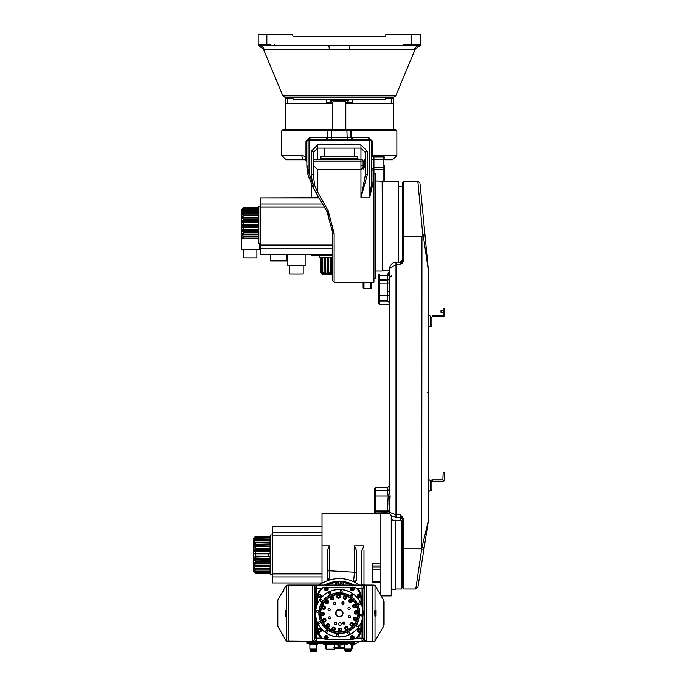 <?xml version="1.0" encoding="UTF-8"?>
<svg xmlns="http://www.w3.org/2000/svg" width="686" height="686" viewBox="0 0 686 686"><rect width="100%" height="100%" fill="white"/><g stroke="black" fill="none" stroke-linecap="round" stroke-linejoin="round"><path stroke-width="1.03" d="M324.77 585.072A31.659 31.659 0 0 1 335.54 581.762L335.643 582.611A30.801 30.801 0 0 0 326.759 585.072M335.54 581.762L338.335 581.685L335.643 582.611L335.394 584.18L336.251 584.086L336.363 585.072M336.251 584.086L338.335 581.685L338.713 585.072M338.472 643.477L338.335 644.703L335.583 644.257M335.54 644.626A31.659 31.659 0 0 1 334.768 644.523A31.667 31.667 0 0 0 344.123 644.497A31.659 31.659 0 0 1 343.086 644.626L340.29 644.703L340.153 643.477M340.29 581.685L343.086 581.762L343.232 584.18L342.374 584.086L342.271 585.072L342.374 584.086L340.29 581.685L339.913 585.072M343.086 644.626L342.983 643.777A30.801 30.801 0 0 0 344.509 643.554M342.168 643.477L340.29 644.703L343.103 643.477M336.457 643.477L338.335 644.703L335.643 643.777M324.469 585.072A31.796 31.796 0 0 1 354.156 585.072A31.796 31.796 0 0 0 324.469 585.072M344.432 644.583A31.796 31.796 0 0 1 334.768 644.668A31.796 31.796 0 0 0 344.432 644.583M352.295 643.477L352.295 642.611L309.026 642.611L309.026 643.477L306.865 643.477L354.456 643.477L354.456 642.611L306.865 642.611L306.865 641.316M306.865 643.477L306.865 642.611M308.057 642.611L308.057 643.477L309.026 643.477M345.195 651.005L350.735 651.005L350.735 651.7L345.195 651.7L345.195 651.005M344.938 649.273L344.938 650.362L351 650.362L351 649.273M351.429 649.007L344.509 649.007L351.163 649.273L351.429 644.78M343.858 644.411L343.858 643.845L347.965 643.845L347.965 644.411L344.509 644.6A31.83 31.83 0 0 1 334.768 644.703M351.429 643.657L352.081 644.411L352.081 643.845M352.081 644.78L350.966 644.78M352.081 644.411L350.023 644.78M325.43 643.477L325.43 644.257L335.9 644.257L335.9 643.477M325.43 644.257L324.993 644.257L325.43 644.257M326.553 644.257L326.553 649.145L334.768 649.145L334.768 644.257M310.587 651.005L316.126 651.005L316.126 651.7L310.587 651.7L310.587 651.005M310.329 649.273L310.329 650.362L316.383 650.362L316.383 649.273M316.821 649.007L309.892 649.007L316.555 649.273L316.821 644.6M316.349 644.78L309.249 644.78L311.298 644.78L309.249 644.78L309.249 643.845L317.464 643.845L317.464 644.411L315.414 644.78L313.356 644.411L313.356 643.845M313.356 644.411L311.298 644.78M277.23 622.459L277.23 602.154L277.23 622.459M286.311 585.261L288.48 585.072L288.48 641.316L288.48 585.072L286.311 585.261L277.804 599.993A4.33 4.33 0 0 0 277.23 602.154A4.33 4.33 0 0 1 277.804 599.993L286.311 585.261L286.748 615.333L286.311 616.054L285.265 616.054L285.265 610.334L286.311 610.334M277.804 599.993L277.804 626.395L286.311 641.127L312.276 641.316A2.161 2.161 0 0 0 314.385 639.626A2.161 2.161 0 0 1 315.731 638.074L315.731 616.397M277.804 626.395A4.33 4.33 0 0 1 277.23 624.234M285.265 610.334A0.866 0.755 -90 0 0 286.011 611.243L286.748 611.243L286.011 611.243L286.011 615.145L286.748 615.145L286.011 615.145A0.866 0.755 90 0 0 285.265 616.054M286.311 641.127L286.311 616.054M352.295 642.611L352.295 641.89L306.865 641.753A1.295 1.295 -0 0 0 306.788 641.316L306.865 641.753M354.456 642.611L354.456 641.316M354.456 641.753A1.295 1.295 -0 0 1 354.533 641.316L352.295 641.89L352.295 641.316M374.573 615.145L375.311 615.145L375.311 611.243A0.866 0.755 -90 0 0 376.057 610.334L376.057 616.054L375.01 616.054L375.01 641.127L383.517 626.395L383.517 599.993L375.01 585.261L372.85 585.072L372.85 641.316L312.276 641.316A2.161 2.161 0 0 0 314.385 639.626L314.385 586.762A2.161 2.161 0 0 0 315.731 588.314L315.731 609.991M383.517 599.993A4.33 4.33 0 0 1 384.091 602.154L384.091 624.234A4.33 4.33 0 0 1 383.517 626.395L375.01 641.127L372.85 641.316L372.85 585.072L362.028 585.072L366.358 585.072L366.358 641.316L362.028 641.316L364.189 639.155M312.276 641.316A2.161 2.161 0 0 0 314.385 639.626L316.598 641.316L312.276 641.316L312.276 585.072A2.161 2.161 0 0 1 314.385 586.762L316.598 585.072L288.48 585.072M314.385 586.762A2.161 2.161 0 0 0 312.276 585.072L362.028 585.072L364.24 586.762A2.161 2.161 0 0 1 366.358 585.072A2.161 2.161 0 0 0 364.24 586.762A2.161 2.161 0 0 1 362.894 588.314L362.894 609.991M362.894 638.066L365.492 641.136A2.161 2.161 0 0 0 366.358 641.316A2.161 2.161 0 0 1 366.135 641.307L365.492 641.136A2.161 2.161 0 0 1 364.24 639.618L362.894 638.066L362.894 616.397M364.24 639.618L364.24 586.762A2.161 2.161 0 0 1 366.358 585.072M365.492 641.127L366.135 641.307A2.161 2.161 0 0 0 366.358 641.316M375.028 611.243L374.573 611.243M375.01 616.054L374.573 611.055L375.01 610.334L376.057 610.334M375.01 585.261L375.01 610.334M375.311 615.145A0.866 0.755 90 0 1 376.057 616.054M375.01 641.127L372.85 641.316M377.146 637.423L378.775 634.61L377.146 637.423M383.517 626.395A4.33 4.33 0 0 0 384.091 624.234M354.027 618.721A11.465 11.465 0 0 0 354.885 617.846M358.778 594.968L359.798 595.054L360.236 595.971L359.653 596.811L358.632 596.726L358.203 595.8L358.778 594.968M360.879 595.105A1.835 1.835 0 0 1 359.061 597.72A1.835 1.835 0 0 1 357.706 594.839A1.835 1.835 0 0 1 360.879 595.105M353.959 588.185A1.835 1.835 0 0 1 352.141 590.8A1.835 1.835 0 0 1 350.786 587.919A1.835 1.835 0 0 1 353.959 588.185A1.835 1.835 0 0 0 350.786 587.919A1.835 1.835 0 0 0 352.141 590.8A1.835 1.835 0 0 0 353.959 588.185M351.858 588.039L352.878 588.125L353.307 589.051L352.733 589.891L351.712 589.806L351.275 588.88L351.858 588.039M353.856 588.228A1.732 1.732 0 0 0 350.872 587.979A1.732 1.732 0 0 0 352.15 590.689A1.732 1.732 0 0 0 353.856 588.228M328.002 588.185A1.835 1.835 0 0 1 326.184 590.8A1.835 1.835 0 0 1 324.821 587.919A1.835 1.835 0 0 1 328.002 588.185A1.835 1.835 0 0 0 324.821 587.919A1.835 1.835 0 0 0 326.184 590.8A1.835 1.835 0 0 0 328.002 588.185M327.351 589.051L326.768 589.891L325.756 589.806L325.318 588.88L325.901 588.039L326.913 588.125L327.351 589.051M327.899 588.228A1.732 1.732 0 0 0 324.915 587.979A1.732 1.732 0 0 0 326.193 590.689A1.732 1.732 0 0 0 327.899 588.228M318.981 594.968L319.993 595.054L320.431 595.971L319.848 596.811L318.827 596.726L318.398 595.8L318.981 594.968M321.074 595.105A1.835 1.835 0 0 1 319.256 597.72A1.835 1.835 0 0 1 317.901 594.839A1.835 1.835 0 0 1 321.074 595.105M321.074 629.714A1.835 1.835 0 0 1 319.256 632.329A1.835 1.835 0 0 1 317.901 629.448A1.835 1.835 0 0 1 321.074 629.714A1.835 1.835 0 0 0 317.901 629.448A1.835 1.835 0 0 0 319.256 632.329A1.835 1.835 0 0 0 321.074 629.714M318.981 629.577L319.993 629.662L320.431 630.588L319.848 631.42L318.827 631.334L318.398 630.417L318.981 629.577M320.979 629.765A1.732 1.732 0 0 0 317.995 629.516A1.732 1.732 0 0 0 319.264 632.226A1.732 1.732 0 0 0 320.979 629.765M320.208 630.125A0.883 0.883 0 0 0 318.69 629.997A0.883 0.883 0 0 0 319.342 631.377A0.883 0.883 0 0 0 320.208 630.125M328.002 636.642A1.835 1.835 0 0 1 326.184 639.258A1.835 1.835 0 0 1 324.821 636.376A1.835 1.835 0 0 1 328.002 636.642A1.835 1.835 0 0 0 324.821 636.376A1.835 1.835 0 0 0 326.184 639.258A1.835 1.835 0 0 0 328.002 636.642M325.901 636.497L326.913 636.582L327.351 637.508L326.768 638.349L325.756 638.263L325.318 637.337L325.901 636.497M327.899 636.685A1.732 1.732 0 0 0 324.915 636.437A1.732 1.732 0 0 0 326.193 639.146A1.732 1.732 0 0 0 327.899 636.685M353.959 636.642A1.835 1.835 0 0 1 352.141 639.258A1.835 1.835 0 0 1 350.786 636.376A1.835 1.835 0 0 1 353.959 636.642A1.835 1.835 0 0 0 350.786 636.376A1.835 1.835 0 0 0 352.141 639.258A1.835 1.835 0 0 0 353.959 636.642M351.858 636.497L352.878 636.582L353.307 637.508L352.733 638.349L351.712 638.263L351.275 637.337L351.858 636.497M353.856 636.685A1.732 1.732 0 0 0 350.872 636.437A1.732 1.732 0 0 0 352.15 639.146A1.732 1.732 0 0 0 353.856 636.685M360.879 629.714A1.835 1.835 0 0 1 359.061 632.329A1.835 1.835 0 0 1 357.706 629.448A1.835 1.835 0 0 1 360.879 629.714A1.835 1.835 0 0 0 357.706 629.448A1.835 1.835 0 0 0 359.061 632.329A1.835 1.835 0 0 0 360.879 629.714M358.778 629.577L359.798 629.662L360.236 630.588L359.653 631.42L358.632 631.334L358.203 630.417L358.778 629.577M360.785 629.765A1.732 1.732 0 0 0 357.792 629.516A1.732 1.732 0 0 0 359.07 632.226A1.732 1.732 0 0 0 360.785 629.765M338.395 629.92A1.732 1.732 0 0 0 341.062 631.283A1.732 1.732 0 0 0 340.916 628.29A1.732 1.732 0 0 0 338.395 629.92M344.869 628.993A1.732 1.732 0 0 0 347.853 629.242A1.732 1.732 0 0 0 346.576 626.532A1.732 1.732 0 0 0 344.869 628.993M351 625.1A0.978 0.978 0 0 0 352.604 624.586A0.978 0.978 0 0 0 351.352 623.454A0.978 0.978 0 0 0 351 625.1M350.495 625.666A1.732 1.732 0 0 0 353.341 624.749A1.732 1.732 0 0 0 351.121 622.734A1.732 1.732 0 0 0 350.495 625.666M354.413 620.436A1.732 1.732 0 0 0 356.703 618.498A1.732 1.732 0 0 0 353.873 617.486A1.732 1.732 0 0 0 354.413 620.436M356.034 614.107A1.732 1.732 0 0 0 357.406 611.44A1.732 1.732 0 0 0 354.413 611.586A1.732 1.732 0 0 0 356.034 614.107M355.116 607.642A1.732 1.732 0 0 0 355.357 604.649A1.732 1.732 0 0 0 352.647 605.935A1.732 1.732 0 0 0 355.116 607.642M351.223 601.511A0.978 0.978 0 0 0 350.709 599.907A0.978 0.978 0 0 0 349.577 601.15A0.978 0.978 0 0 0 351.223 601.511M351.789 602.016A1.732 1.732 0 0 0 350.872 599.161A1.732 1.732 0 0 0 348.857 601.382A1.732 1.732 0 0 0 351.789 602.016M346.559 598.098A1.732 1.732 0 0 0 344.621 595.808A1.732 1.732 0 0 0 343.609 598.629A1.732 1.732 0 0 0 346.559 598.098M339.476 596.511A0.978 0.978 0 0 0 337.975 595.74A0.978 0.978 0 0 0 338.061 597.42A0.978 0.978 0 0 0 339.476 596.511M340.23 596.468A1.732 1.732 0 0 0 337.563 595.105A1.732 1.732 0 0 0 337.709 598.098A1.732 1.732 0 0 0 340.23 596.468M333.079 597.72A0.978 0.978 0 0 0 331.398 597.583A0.978 0.978 0 0 0 332.118 599.101A0.978 0.978 0 0 0 333.079 597.72M333.765 597.395A1.732 1.732 0 0 0 330.772 597.146A1.732 1.732 0 0 0 332.058 599.856A1.732 1.732 0 0 0 333.765 597.395M328.14 600.722A1.732 1.732 0 0 0 325.284 601.639A1.732 1.732 0 0 0 327.505 603.654A1.732 1.732 0 0 0 328.14 600.722M324.212 605.952A1.732 1.732 0 0 0 321.931 607.89A1.732 1.732 0 0 0 324.752 608.894A1.732 1.732 0 0 0 324.212 605.952M322.591 612.281A1.732 1.732 0 0 0 321.22 614.948A1.732 1.732 0 0 0 324.212 614.802A1.732 1.732 0 0 0 322.591 612.281M323.835 619.432A0.978 0.978 0 0 0 323.698 621.113A0.978 0.978 0 0 0 325.224 620.393A0.978 0.978 0 0 0 323.835 619.432M323.518 618.746A1.732 1.732 0 0 0 323.269 621.73A1.732 1.732 0 0 0 325.979 620.453A1.732 1.732 0 0 0 323.518 618.746M326.845 624.371A1.732 1.732 0 0 0 327.762 627.227A1.732 1.732 0 0 0 329.769 625.006A1.732 1.732 0 0 0 326.845 624.371M332.067 628.29A1.732 1.732 0 0 0 334.005 630.58A1.732 1.732 0 0 0 335.017 627.759A1.732 1.732 0 0 0 332.067 628.29M336.071 613.353A3.241 3.241 0 0 0 339.476 616.431A3.241 3.241 0 0 0 342.554 613.035A3.241 3.241 0 0 0 339.158 609.948A3.241 3.241 0 0 0 336.071 613.353M342.991 613.018A3.679 3.679 0 0 1 337.632 616.465A3.679 3.679 0 0 1 337.323 610.103A3.679 3.679 0 0 1 342.991 613.018M342.854 623.025A1.08 1.08 0 0 0 344.526 623.883A1.08 1.08 0 0 0 344.432 622.013A1.08 1.08 0 0 0 342.854 623.025M348.771 617.64A1.08 1.08 0 0 0 350.555 617.066A1.08 1.08 0 0 0 349.165 615.814A1.08 1.08 0 0 0 348.771 617.64M349.148 609.648A1.08 1.08 0 0 0 350.006 607.985A1.08 1.08 0 0 0 348.128 608.079A1.08 1.08 0 0 0 349.148 609.648M343.763 603.74A1.08 1.08 0 0 0 343.189 601.956A1.08 1.08 0 0 0 341.928 603.337A1.08 1.08 0 0 0 343.763 603.74M335.771 603.363A1.08 1.08 0 0 0 334.108 602.505A1.08 1.08 0 0 0 334.202 604.375A1.08 1.08 0 0 0 335.771 603.363M329.855 608.748A1.08 1.08 0 0 0 328.071 609.322A1.08 1.08 0 0 0 329.46 610.574A1.08 1.08 0 0 0 329.855 608.748M329.486 616.731A1.08 1.08 0 0 0 328.628 618.403A1.08 1.08 0 0 0 330.498 618.309A1.08 1.08 0 0 0 329.486 616.731M334.862 622.648A1.08 1.08 0 0 0 335.437 624.432A1.08 1.08 0 0 0 336.697 623.042A1.08 1.08 0 0 0 334.862 622.648M358.332 612.264A19.037 19.037 0 0 1 340.247 632.209A19.037 19.037 0 0 1 320.302 614.124A19.037 19.037 0 0 1 338.387 594.179A19.037 19.037 0 0 1 358.332 612.264M357.895 612.289A18.608 18.608 0 0 0 329.237 597.557A18.608 18.608 0 0 0 330.806 629.739A18.608 18.608 0 0 0 357.895 612.289M332.779 628.548A0.978 0.978 0 0 0 333.876 629.834A0.978 0.978 0 0 0 334.442 628.247A0.978 0.978 0 0 0 332.779 628.548M327.402 624.877A0.978 0.978 0 0 0 327.917 626.481A0.978 0.978 0 0 0 329.048 625.238A0.978 0.978 0 0 0 327.402 624.877M322.626 613.035A0.978 0.978 0 0 0 321.863 614.536A0.978 0.978 0 0 0 323.543 614.45A0.978 0.978 0 0 0 322.626 613.035M323.964 606.664A0.978 0.978 0 0 0 322.677 607.753A0.978 0.978 0 0 0 324.264 608.319A0.978 0.978 0 0 0 323.964 606.664M327.634 601.279A0.978 0.978 0 0 0 326.022 601.802A0.978 0.978 0 0 0 327.273 602.934A0.978 0.978 0 0 0 327.634 601.279M345.847 597.84A0.978 0.978 0 0 0 344.758 596.554A0.978 0.978 0 0 0 344.192 598.141A0.978 0.978 0 0 0 345.847 597.84M354.791 606.956A0.978 0.978 0 0 0 354.928 605.275A0.978 0.978 0 0 0 353.401 605.995A0.978 0.978 0 0 0 354.791 606.956M356 613.353A0.978 0.978 0 0 0 356.771 611.852A0.978 0.978 0 0 0 355.082 611.938A0.978 0.978 0 0 0 356 613.353M354.671 619.724A0.978 0.978 0 0 0 355.957 618.635A0.978 0.978 0 0 0 354.37 618.069A0.978 0.978 0 0 0 354.671 619.724M345.555 628.668A0.978 0.978 0 0 0 347.236 628.805A0.978 0.978 0 0 0 346.516 627.287A0.978 0.978 0 0 0 345.555 628.668M339.158 629.877A0.978 0.978 0 0 0 340.65 630.648A0.978 0.978 0 0 0 340.573 628.968A0.978 0.978 0 0 0 339.158 629.877M338.55 624.063A1.295 1.295 0 0 0 340.548 625.092A1.295 1.295 0 0 0 340.436 622.845A1.295 1.295 0 0 0 338.55 624.063M318.175 592.996L317.712 595.191A8.652 8.652 0 0 1 326.339 587.233L352.295 587.233A8.652 8.652 0 0 1 360.922 595.191L360.759 594.085L360.922 595.191M317.678 603.277L317.678 596.511L317.678 603.277M316.598 620.29L316.598 638.074L321.931 638.074L316.821 629.92A0.866 0.583 180 0 1 317.678 630.503L317.678 623.111L317.678 630.503A8.652 8.652 0 0 0 326.339 639.155L352.295 639.155A8.652 8.652 0 0 0 360.947 630.503L360.947 623.111L360.759 632.312M360.947 596.511L360.947 603.277L360.947 596.511M329.04 593.647A0.978 0.978 0 0 1 330 592.258A0.978 0.978 0 0 1 330.721 593.784A0.978 0.978 0 0 1 329.04 593.647M360.845 603.063A23.796 23.796 0 0 0 319.77 599.615A23.796 23.796 0 0 0 337.323 636.908A23.796 23.796 0 0 0 360.845 603.063M360.733 603.114A23.667 23.667 0 0 0 319.873 599.684A23.667 23.667 0 0 0 337.341 636.78A23.667 23.667 0 0 0 360.733 603.114M326.416 625.821A18.05 18.05 0 0 0 328.002 627.261M332.23 629.791A18.05 18.05 0 0 0 334.254 630.52M339.124 631.24A18.05 18.05 0 0 0 341.268 631.137M346.044 629.937A18.05 18.05 0 0 0 347.982 629.028M355.914 620.273A18.05 18.05 0 0 0 356.634 618.258M357.363 613.387A18.05 18.05 0 0 0 357.26 611.243M356.06 606.467A18.05 18.05 0 0 0 355.142 604.529M346.396 596.597A18.05 18.05 0 0 0 344.381 595.868M326.69 600.301A18.05 18.05 0 0 0 325.25 601.888M322.712 606.107A18.05 18.05 0 0 0 321.991 608.13M321.271 613.001A18.05 18.05 0 0 0 321.374 615.145M330.652 594.796A20.331 20.331 0 0 1 357.715 604.538A20.331 20.331 0 0 1 347.974 631.592A20.331 20.331 0 0 1 320.919 621.85A20.331 20.331 0 0 1 330.652 594.796M357.826 604.477A20.46 20.46 0 0 0 322.514 601.519A20.46 20.46 0 0 0 337.606 633.581A20.46 20.46 0 0 0 357.826 604.477M359.696 604.675A0.978 0.978 0 0 1 358.306 603.714A0.978 0.978 0 0 1 359.833 602.994A0.978 0.978 0 0 1 359.696 604.675M361.719 615.917A0.978 0.978 0 0 1 360.33 614.956A0.978 0.978 0 0 1 361.856 614.236A0.978 0.978 0 0 1 361.719 615.917M357.852 626.67A0.978 0.978 0 0 1 356.463 625.701A0.978 0.978 0 0 1 357.989 624.989A0.978 0.978 0 0 1 357.852 626.67M337.889 636.059A0.978 0.978 0 0 1 336.5 635.099A0.978 0.978 0 0 1 338.026 634.379A0.978 0.978 0 0 1 337.889 636.059M319.762 623.471A0.978 0.978 0 0 1 318.381 622.511A0.978 0.978 0 0 1 319.908 621.79A0.978 0.978 0 0 1 319.762 623.471M321.605 601.485A0.978 0.978 0 0 1 320.225 600.524A0.978 0.978 0 0 1 321.751 599.804A0.978 0.978 0 0 1 321.605 601.485M317.738 612.229A0.978 0.978 0 0 1 316.357 611.269A0.978 0.978 0 0 1 317.884 610.549A0.978 0.978 0 0 1 317.738 612.229M327.136 632.192A0.978 0.978 0 0 1 325.756 631.231A0.978 0.978 0 0 1 327.282 630.511A0.978 0.978 0 0 1 327.136 632.192M347.828 633.572A0.978 0.978 0 0 1 348.797 632.192A0.978 0.978 0 0 1 349.508 633.71A0.978 0.978 0 0 1 347.828 633.572M341.577 592.087A0.978 0.978 0 0 1 340.187 591.126A0.978 0.978 0 0 1 341.714 590.406A0.978 0.978 0 0 1 341.577 592.087M352.321 595.954A0.978 0.978 0 0 1 350.932 594.994A0.978 0.978 0 0 1 352.458 594.273A0.978 0.978 0 0 1 352.321 595.954M358.564 638.066L362.028 638.066L362.028 620.29M352.295 587.233L326.339 587.233L352.295 587.233M316.598 606.098L316.598 588.314L321.931 588.314L316.821 596.468A0.866 0.583 180 0 0 317.592 596.143M316.821 620.941L316.949 631.472M317.232 632.603L317.386 633.058M317.764 633.915L318.338 634.91M319.101 635.896L319.787 636.591M318.741 591.735L319.384 590.732M360.261 633.864L358.606 636.419M361.565 632.003L361.814 629.92L356.317 638.16M359.575 591.212L357.929 589.325M359.473 590.423L358.521 589.514M357.655 588.871L356.9 588.417M356.831 588.382L361.814 596.468L361.814 605.438M361.033 596.143A0.866 0.583 180 0 0 361.814 596.468M361.814 620.941L361.814 629.92A0.866 0.583 -0 0 0 360.947 630.503M358.606 636.797L359.507 635.922M362.028 585.072L362.028 606.098M408.976 44.427L403.78 44.427L403.78 45.293L350.152 45.293A6.491 0.858 -90 0 0 349.363 49.281L264.127 49.281A6.491 6.431 -90 0 0 258.193 45.293L328.474 45.293A6.491 0.858 -90 0 1 329.271 49.281M408.11 44.427L408.11 45.293L420.441 45.293L420.441 44.427L411.789 44.427L411.789 34.3L385.824 34.3L385.824 35.775A0.866 0.866 0 0 1 384.957 36.632L293.668 36.632A0.866 0.866 0 0 1 292.802 35.775A0.866 0.866 0 0 0 293.668 36.632A0.866 0.866 0 0 1 292.802 35.775L292.802 34.3L258.193 34.3L258.193 44.427L269.658 44.427M403.78 45.293L408.11 45.293L403.78 45.293M350.152 45.293L328.474 45.293M395.753 95.877L393.755 97.206L284.87 97.206L282.872 95.877L395.753 95.877L415.184 49.238L420.441 45.293A6.491 6.431 -90 0 0 414.498 49.281L349.363 49.281M347.965 102.403L347.965 102.025A4.33 3.061 180 0 1 350.152 99.376M331.527 99.376L331.527 100.671L347.099 100.671L347.965 101.537L348.548 99.376L347.965 101.537A4.33 3.061 180 0 1 349.234 99.376M345.804 103.697L393.395 103.697L393.395 97.206A2.161 1.526 180 0 1 391.234 98.475L385.583 98.475M285.23 97.206L285.23 116.68L285.23 97.206A2.161 1.526 0 0 0 287.4 98.475L287.4 103.697M330.661 102.403L331.527 100.671L331.527 102.403M329.391 99.376A4.33 3.061 180 0 1 330.661 101.537A4.33 4.33 0 0 0 330.661 101.502M330.077 99.376L330.661 101.537L330.077 99.376M291.07 97.206L387.556 97.206L385.395 99.376L293.239 99.376L291.07 97.206M258.193 44.427L258.193 45.293L263.441 49.238L282.872 95.877M411.789 34.3L420.441 34.3L420.441 44.427M411.789 44.427L403.78 44.427M274.846 44.427L274.846 45.293M345.804 102.403L352.295 102.403L352.295 103.697L352.295 99.376M326.339 99.376L326.339 103.697L326.339 102.403L332.821 102.403M285.23 129.483L285.23 103.697L332.821 103.697M364.412 167.993L364.412 161.064L363.108 161.064L363.108 169.142L363.108 161.064A1.295 1.295 0 0 0 361.814 159.769L313.356 159.769L317.678 159.769L317.678 148.09L313.356 152.412A2.161 1.08 180 0 0 311.195 151.332L317.678 144.84L360.947 144.84L367.439 151.332L367.439 174.218L360.947 197.842L365.278 175.299A2.161 1.08 0 0 1 367.439 174.218M363.108 161.064A1.295 1.295 0 0 0 361.814 159.769L360.947 159.769L360.947 148.09L317.678 148.09L317.678 144.84M358.564 159.769L357.706 158.269L320.928 158.269L320.062 159.769L360.947 159.769L360.947 169.725L317.678 169.725L317.678 192.106L328.148 210.671L334.125 233.48L334.125 282.212L332.821 280.917L332.821 233.3L327.025 211.674L316.555 193.538A1.295 0.712 -30 0 1 317.678 192.106L314.685 185.477L312.696 186.849M363.108 161.93L360.947 161.93M371.941 155.448L372.67 155.448L371.984 155.525M306.865 165.172A43.269 43.269 0 0 0 307.431 172.135A43.269 43.269 0 0 1 306.865 165.172L309.026 172.983A1.295 0.643 168.3 0 0 307.757 173.892L306.865 165.155L306.865 141.599A2.161 2.161 0 0 1 309.026 139.438L369.6 139.438L371.503 140.579M365.278 165.395L360.947 169.725L360.947 197.842L369.6 197.842L371.761 181.901A1.295 0.995 180 0 0 373.064 182.896L369.6 197.842L369.6 139.438A2.161 1.098 90 0 1 368.502 137.269L372.67 141.599L372.67 155.448A4.33 2.504 90 0 1 372.627 156.305M307.662 139.918L309.026 139.438A2.161 1.098 90 0 0 310.123 137.269L305.956 141.599L306.865 141.599A2.161 1.08 0 0 1 309.026 140.519L369.6 140.519A2.161 1.08 0 0 1 371.761 141.599L371.761 181.901M371.761 141.599A2.161 2.161 0 0 0 369.6 139.438A2.161 2.161 0 0 1 371.761 141.599L372.67 141.599M305.956 141.599L305.956 156.648L306.865 161.93L305.956 160.172L304.704 159.769L286.096 159.769L281.775 155.448L301.891 155.448L305.956 156.648A4.33 2.169 125.4 0 0 305.956 160.172M327.145 138.804A2.161 0.454 90 0 0 327.273 137.269L327.548 129.483L283.069 129.483L281.775 130.786L281.775 155.448M329.126 129.483L349.508 129.483M354.739 129.483L380.584 129.483M391.663 129.483L345.804 129.483L345.804 101.794L332.821 101.794L332.821 129.483L286.962 129.483M293.008 129.483L311.736 129.483M316.495 129.483L324.169 129.483M395.556 129.483L396.86 130.786L351.352 130.786L351.078 129.483L395.556 129.483L393.395 129.483L393.395 103.697M327.848 137.269L310.123 137.269M301.891 155.448A4.33 2.813 90 0 0 304.704 159.769L305.296 159.855M313.356 152.412L313.356 175.299A2.161 1.08 180 0 0 311.195 174.218L311.195 151.332M365.278 175.299L365.278 152.412A2.161 1.08 0 0 1 367.439 151.332M365.278 152.412L360.947 148.09L360.947 144.84M328.645 214.744L329.512 216.707M332.358 226.946L332.418 227.409M332.633 229.278L332.821 233.3L334.125 233.48M328.148 210.671L327.025 211.674L312.662 186.789L307.731 173.755M307.757 173.875L312.662 186.789L307.757 173.892M371.761 169.725L371.761 168.867A1.295 1.286 180 0 0 373.064 170.162L373.064 182.896M334.125 282.212L363.974 282.238A0.866 0.858 180 0 1 363.897 282.229L363.108 282.761L363.108 282.212L363.108 287.854L363.108 282.761A1.295 1.278 180 0 0 362.988 282.212M371.761 161.064L371.761 173.181M371.761 165.403L371.761 168.867L373.93 168.653L373.93 167.821L384.743 167.744L384.743 181.19L384.743 165.669M383.877 181.19L383.877 169.794L373.93 169.794L373.93 168.653L373.93 170.059L373.064 170.162M373.93 168.653L373.93 282.203L371.761 282.203L371.761 287.854L371.761 282.203L370.894 282.238A0.866 0.858 -0 0 0 370.98 282.229L371.761 282.761M384.743 158.037L384.743 157.711A0.866 0.866 180 0 0 383.877 156.845L384.743 157.609M383.877 169.794L384.743 168.928A0.866 0.866 180 0 1 383.877 169.794L383.877 156.845L373.93 156.845L373.93 167.821M313.356 175.299L314.685 185.477M309.026 139.438L309.026 172.983L312.439 182.956L311.195 174.218M311.273 184.182A1.295 0.6 153.9 0 1 312.439 182.956L314.634 185.374L312.593 186.669M308.331 176.311L308.546 177.099M311.05 183.719L311.264 184.165M306.796 161.39A2.161 2.161 0 0 1 306.805 161.424L306.865 161.93A2.161 2.161 0 0 0 306.865 161.896M372.67 155.448L396.86 155.448L392.529 159.769L384.743 159.769M365.278 161.064L364.412 161.064L364.412 159.769M332.821 101.794L345.804 101.794M323.012 257.121L322.48 257.765L322.48 272.265L324.478 274.426L323.818 274.426L324.821 274.211L322.763 272.265L322.763 257.765L323.998 257.765L324.375 257.121L323.998 272.265M321.897 257.121A0.652 0.583 -90 0 1 322.48 257.765L321.811 257.765L321.811 272.265L324.375 274.417M324.178 274.16L323.732 274.211L324.169 274.4M328.088 257.121L327.171 257.765L324.041 257.765L324.041 272.265L325.764 274.426L326.819 274.426L324.478 274.426M324.375 274.194L323.149 274.426L321.005 272.265L323.175 274.211M322.008 274.22L321.4 273.783M321.794 272.265L323.818 274.426L322.926 274.426L320.774 272.265L320.774 257.765M321.331 257.121L321.005 257.765M324.375 257.765L324.375 257.259M321.683 257.121L321.931 257.765M325.679 257.121L324.821 257.765M331.201 257.147L331.184 274.426L326.819 274.426L326.064 273.86M326.013 257.765L326.013 257.121M325.104 257.765L325.104 272.265L326.819 274.426L325.404 272.265L325.404 257.765M327.171 257.765L326.948 274.211M327.171 274.211L328.011 274.211M328.568 257.765L328.517 257.121M331.115 257.121L331.269 272.265L332.23 274.426L332.821 274.426L330.009 274.426L328.697 272.265L328.697 257.765L327.273 257.765L327.231 272.265L328.568 274.211M327.308 257.765L327.308 272.265L328.697 272.265M330.009 274.426L328.637 274.426L327.231 272.265M331.201 274.211L330.352 274.211L330.352 257.765L331.201 257.121M331.287 272.265L332.033 274.211M332.796 257.121L319.41 257.121L319.41 255.389M320.319 254.172L320.319 255.389L317.284 255.389L317.284 254.172M311.195 254.172L311.195 255.389L317.284 255.389M311.195 184.011L311.195 197.757M320.319 255.389L332.821 255.389M360.947 165.395L363.108 165.395M330.232 274.426L330.232 257.121M324.169 274.426L323.363 274.426L324.169 274.426M323.363 274.426L322.926 274.426M326.819 274.426L328.019 274.426M375.439 173.181L375.439 278.748L375.439 173.181L373.93 173.181M398.369 262.061L398.369 181.19L398.592 262.061M389.502 270.747L382.522 270.747L382.522 181.19L375.654 180.967M382.522 270.747L382.145 180.967M382.145 270.961L375.654 270.961M258.836 209.702L258.193 209.17L243.702 209.17L241.532 211.159L241.532 209.813L243.702 207.669L258.193 207.909L258.193 207.421L243.702 207.421L241.532 209.582L243.702 207.421L258.193 207.669M258.836 208.578A0.652 0.583 0 0 1 258.193 209.17L258.193 207.909M258.836 210.396L258.193 209.839M258.193 207.609L258.836 207.524M241.532 236.704L243.702 238.111L258.193 238.111L258.193 236.361L243.702 236.653L241.532 235.204L241.532 236.704L241.746 234.132L258.836 234.08M241.532 234.037L241.541 235.298M258.836 234.02L258.193 234.869L241.746 234.869M241.532 230.316L241.532 233.034M258.836 231.474A0.652 0.6 180 0 1 258.193 232.074L243.702 232.348L241.532 231.516L241.532 233.111L243.702 234.089L258.193 234.089L258.193 231.071L241.755 231.208M241.532 231.379L243.702 232.194L243.702 233.96L258.193 233.96M258.802 229.57L258.193 229.073M258.836 226.2L241.532 226.294L241.532 229.013M241.532 227.177L243.702 227.443M241.532 222.255L241.532 226.294M241.532 225.497L258.811 225.523M241.952 224.862L243.702 224.562M243.702 219.863L241.746 220.618L241.746 221.509L258.836 221.509L258.193 220.72M258.836 220.455A0.652 0.6 180 0 0 258.193 219.863M241.532 218.817L241.532 221.612L241.532 218.954L243.702 218.122L243.702 220.017L241.746 220.858L258.193 220.858L258.193 219.743L258.836 219.529M243.702 215.576L241.746 216.948M258.836 216.227A0.652 0.514 180 0 0 258.193 215.713L258.193 217.068L241.746 217.068L241.746 217.796L258.193 218.122L243.702 218.122M258.193 216.948L258.836 217.796M241.746 217.068L243.702 215.713L258.193 215.713L243.702 215.413L241.532 216.716L241.532 213.518L243.702 211.811L258.193 212.111L258.193 209.444L243.702 209.444L241.746 211.708M241.532 215.233L241.532 216.596M243.702 210.696L258.193 210.739L243.702 210.696L241.532 212.454L241.746 214.727M241.532 213.595L241.746 214.744M241.532 212.377L241.532 213.423M241.781 210.842L241.746 211.442M258.193 211.442L258.811 212.266M241.532 210.439L241.532 211.159M241.798 210.842L241.746 210.293M258.193 210.842L258.836 210.842L258.193 210.13M243.702 208.475L258.193 208.493L243.702 208.475L241.532 210.491M258.836 212.36L258.193 211.511M241.746 213.646L243.702 212.111M258.193 215.344L258.836 215.275M258.836 214.787L258.193 213.878L241.746 213.878M258.193 213.878L258.193 212.111L258.836 212.506M258.836 215.052L258.193 215.413L258.193 213.946L243.702 213.946L241.746 215.275M243.702 213.989L242.441 214.264M258.193 214.023L243.702 214.023L243.702 215.713M258.819 217.916L241.532 217.891L241.781 218.568M241.532 220.549L243.702 219.743L258.193 219.743L258.193 218.011L243.702 218.011L241.746 218.748M241.532 219.031L241.532 218.585M258.836 222.641L242.012 222.856M258.193 222.856L258.836 222.367L258.27 222.864M241.746 222.821L241.746 222.367L258.673 222.367M258.836 221.707L241.532 221.612L241.746 222.367M258.836 225.728L258.193 225.008L241.532 224.751L241.532 223.036L243.702 222.753L243.702 224.494L258.193 224.494L258.193 222.753L243.702 222.753M258.836 225.368A0.652 0.643 -0 0 0 258.193 224.725L258.193 224.494M241.746 229.253L243.702 229.518L241.746 229.253M258.836 229.458L241.532 229.038L241.532 224.751M258.836 227.666L241.532 227.323M241.746 227.075L241.746 226.414L258.836 226.414L258.193 227.075L243.702 227.375M258.836 229.767L241.746 229.313M258.836 229.699L258.193 229.218M241.532 231.516L241.746 230.427L258.836 230.359M241.746 229.699L241.532 230.453M258.193 231.208L241.746 231.208L243.702 232.074M243.702 232.348L258.836 232.571M241.746 233.317L243.702 234.072M241.755 233.489L241.746 234.132M258.836 233.549L258.193 233.489M286.962 254.172L286.962 260.826L270.524 260.826L270.524 254.172M324.384 207.095L260.569 207.095L260.569 204.025L322.617 204.025M319.093 197.928L260.569 197.928L260.569 204.025M318.999 197.757L260.569 197.928M332.821 248.075L260.569 248.075L260.569 254.172L332.821 254.172M260.569 248.075L260.569 245.091L332.821 245.091M324.367 207.069L260.569 207.069L260.569 245.091M289.775 265.379L289.775 273.988L296.481 274.023L303.186 273.988L303.186 265.379M305.133 254.172L305.133 265.379L287.828 265.379L287.828 254.172M243.479 249.37L243.479 257.979L250.184 258.013L256.89 257.979L256.89 249.37M260.569 206.066L258.836 206.066L258.836 243.71L259.702 243.71L259.702 249.37L241.532 249.37L241.746 236.764M258.193 236.361L258.193 234.989L241.746 234.989M242.484 237.81L243.702 238.068M258.836 236.816L258.193 236.764M258.836 238.659L241.532 238.659M258.193 236.593L258.802 236.661M241.532 235.204L241.532 234.158M241.532 223.061L241.532 222.393M241.532 209.787L243.702 207.421L258.193 207.438L243.702 207.421L241.532 209.582M241.532 215.19L243.702 213.946L258.193 213.946M258.819 210.816L258.193 210.096M357.706 159.769L357.706 156.305L320.928 156.305L320.928 158.269M402.485 263.313L402.485 259.9L400.315 262.061L400.315 264.659L402.485 260.251L402.485 182.485L403.78 181.19L403.78 236.584L421.95 236.584L422.739 234.621L417.825 181.19L419.978 183.145M425.492 240.229L424.857 233.617L423.065 234.26L428.441 270.85A2.161 2.161 0 0 0 428.433 270.644L420.046 183.865M389.502 272.728A2.161 1.852 0 0 1 387.341 274.58L389.502 271.802M387.341 274.58L387.341 280.3L389.502 278.139M427.249 528.151L427.661 525.519M417.997 586.624L424.077 548.2L423.871 549.503L424.085 548.114L421.95 547.402L428.441 520.434A2.161 2.161 0 0 1 428.416 520.777L424.085 548.114M418.906 580.862L423.871 549.503L421.736 548.791L421.95 236.584M415.776 588.965L421.736 548.791L403.78 548.791L403.78 588.965L415.776 588.965L417.911 587.139M375.654 511.43L375.654 510.11L387.341 510.11L389.502 510.847L389.982 511.928L387.341 511.533L388.173 495.978A2.161 0.72 -167.5 0 1 390.128 496.81L389.502 504.562A2.161 0.737 180 0 0 387.341 503.824M389.502 426.289L389.502 488.175A2.161 2.084 0 0 1 387.341 490.258L387.341 487.72L389.502 485.559M387.341 511.43L375.654 511.533L374.359 510.238L374.359 489.024L375.654 487.72L375.654 490.336A1.295 1.243 180 0 0 374.359 491.588L374.359 499.468M389.502 289.038L389.502 488.26L390.128 496.81M374.359 495.532A1.295 0.446 0 0 0 375.654 495.978L388.173 495.978L387.341 490.258M389.502 488.26A2.161 2.075 -6.2 0 1 387.341 490.336L375.654 490.336L375.654 510.11A1.295 0.446 0 0 1 374.359 509.664M389.502 513.685L389.502 513.257M389.811 513.402L387.341 512.948L389.571 513.008M389.502 509.355L389.502 504.562L389.502 512.339L395.994 514.8L400.315 514.8L403.78 518.993L402.485 519.173L400.315 514.8L400.315 517.244L395.994 517.244L395.994 264.659L389.502 268.458L389.502 290.572A2.161 0.737 0 0 1 387.341 291.31L387.341 283.147L379.555 283.147A1.295 0.446 180 0 0 378.252 283.592L378.252 302.98L379.555 304.275L389.502 304.275L389.502 371.769M374.359 501.157L374.359 507.186M374.359 507.288L374.359 508.069M400.315 520.605L400.315 517.244L402.485 519.413L402.485 516.164L402.485 525.879A2.161 1.449 180 0 0 401.619 524.73M403.78 588.965L402.485 587.67L402.485 519.173M389.502 382.162L389.502 416.771M389.502 496.698L389.502 498.979M379.555 275.815L387.341 275.815A2.161 1.243 180 0 0 389.502 274.572M378.252 285.668L378.252 275.695A1.295 1.115 180 0 1 379.555 274.58L379.555 280.3L387.341 280.137A2.161 1.921 180 0 1 387.95 280.214M378.252 289.32L378.252 283.935M378.252 283.035L378.252 301.248M378.252 281.714L378.252 283.592M378.252 276.561L378.252 275.695M389.699 294.543A2.161 0.737 -7.5 0 1 387.599 295.366L387.341 291.31M389.502 302.758L387.376 300.991L387.599 295.366L379.555 295.366L379.555 280.3L378.252 281.603M389.502 294.757L389.502 301.531M389.502 304.275L389.502 301.566M423.905 223.825L424.857 233.617M428.441 270.85L428.441 520.434M402.485 236.276L403.78 236.584L403.78 260.517L402.485 260.251M403.78 260.517L400.315 264.659L395.994 264.659L395.994 262.061L392.855 262.944L390.368 265.439L389.502 268.458M430.602 480.372A2.161 2.161 0 0 1 428.441 478.202A2.161 2.161 0 0 0 430.602 480.372L430.602 490.756A2.161 2.161 0 0 0 428.441 492.917A2.161 2.161 0 0 1 430.602 490.756L430.602 481.649A1.732 1.732 0 0 1 432.334 479.917L442.847 479.917L443.165 472.568L444.468 472.568L444.468 479.6A1.621 1.621 0 0 1 442.847 481.22L432.334 481.22A0.429 0.429 0 0 0 431.906 481.649A0.429 0.429 0 0 1 432.334 481.22L432.334 479.917M428.441 313.794A2.161 2.161 0 0 0 430.602 315.963L430.602 326.339A2.161 2.161 0 0 0 428.441 328.508A2.161 2.161 0 0 1 430.602 326.339L430.602 317.241L431.906 317.241L431.906 325.044L430.602 325.044M430.602 481.649L431.906 481.649L431.906 490.756L431.906 489.452L430.602 489.452M431.906 490.756L430.602 490.756L431.906 490.756M431.906 326.339L430.602 326.339L431.906 326.339L431.906 325.044L431.906 326.339L430.602 326.339A2.161 2.161 0 0 0 428.441 328.508M432.334 316.812A0.429 0.429 0 0 0 431.906 317.241A0.429 0.429 0 0 1 432.334 316.812L432.334 315.509L442.847 315.509L442.847 316.812L432.334 316.812M443.165 312.207L441.004 312.207L441.004 310.158L443.165 310.158M443.165 315.191L444.468 315.191A1.621 1.621 0 0 1 442.847 316.812A1.621 1.621 0 0 0 444.468 315.191L444.468 308.151L443.165 308.151L443.165 315.191M372.198 582.448L372.198 581.445L380.85 581.445L380.85 595.379L380.85 582.448L372.198 582.448M327.196 571.627A2.161 0.84 180 0 1 329.366 570.786L329.949 579.876L327.196 577.792L327.196 550.969L329.366 545.79L322.008 545.79L322.008 513.685L380.85 513.694L380.85 581.445M389.759 513.685L380.85 513.685L380.85 565.967L372.198 565.967L372.198 563.429L380.85 563.429M372.198 565.967L372.198 567.09L380.85 567.09M380.85 569.834L372.198 569.834L372.198 567.09M372.198 569.834L372.198 581.445M325.224 644.814L326.553 646.298L325.901 645.955L325.901 648.673L326.553 648.673M329.366 545.79L329.366 570.786L354.456 572.227L354.456 545.79L363.974 545.79L361.814 550.969L361.814 585.072M356.617 579.679L353.564 581.651A2.161 2.161 0 0 0 356.617 579.679L356.617 550.969L354.456 545.79M329.949 579.876A2.161 2.161 0 0 1 327.196 577.792L327.196 577.441M322.008 545.79L322.008 583.22M356.617 573.144A2.161 0.918 180 0 0 354.456 572.227L353.564 581.651M363.974 550.078L363.974 584.352A2.161 1.552 -0 0 0 362.157 585.072M364.781 585.072L363.974 584.352A2.161 1.235 -47.9 0 0 363.074 585.072M336.131 647.661L334.768 647.507A34.609 34.609 0 0 0 338.67 647.798L338.67 646.075A0.652 0.652 0 0 1 339.313 645.423A0.652 0.652 0 0 1 339.964 646.075L339.964 647.798A34.609 34.609 0 0 0 344.509 647.413M324.401 585.072A31.83 31.83 0 0 1 354.233 585.072M325.138 644.771L326.553 645.363A34.609 34.609 0 0 1 322.557 643.477M319.136 585.072A34.609 34.609 0 0 1 359.49 585.072M359.49 641.316A34.609 34.609 0 0 1 351.429 645.62L353.496 644.771L351.429 645.62M351.429 648.673L352.724 648.673L352.724 645.955L351.429 646.624M344.509 648.673L334.768 648.673M333.962 647.387L344.672 647.387M338.67 647.798A34.609 34.609 0 0 0 339.964 647.798M339.964 647.584A34.394 34.394 0 0 1 338.67 647.584M381.142 595.885L391.234 595.885L391.234 515.623M395.651 520.605L395.651 588.965L401.619 588.965L401.619 520.605L395.651 520.605L391.234 519.739M395.651 588.965L395.556 520.177M270.738 535.603A0.652 0.643 -0 0 1 270.087 536.255L270.738 535.586A0.652 0.643 180 0 1 270.087 536.238L255.595 536.238L253.528 538.656M270.738 572.784L255.595 573.11L253.434 570.966L253.434 568.102L255.595 570.109L270.087 570.109A0.652 0.532 180 0 1 270.738 570.641M270.087 570.057L270.738 570.452M270.738 567.399A0.652 0.514 0 0 0 270.087 566.885L270.738 567.279M253.649 540.259L253.434 538.63L255.595 536.486L270.087 536.735L270.087 536.255L255.595 536.238L270.087 536.486A0.652 0.635 -0 0 0 270.738 535.852M253.649 540.439L253.649 541.082M270.087 540.259L270.738 541.082L270.087 540.328M253.434 539.213L253.434 539.916M270.738 539.805L270.087 539.822M253.546 538.656L253.434 539.831M253.434 538.819L253.649 539.633M253.434 538.39L255.595 536.238L253.434 538.39M270.087 539.668L270.738 539.668L270.087 538.947M270.73 536.804L270.087 536.735L270.087 537.31L255.595 537.292L253.434 539.307M270.738 537.404A0.652 0.583 -0 0 1 270.087 537.987L255.595 538.261L253.649 540.525M270.738 536.701A0.652 0.609 -0 0 1 270.087 537.31L255.595 537.292L255.595 537.987L270.087 537.987L270.087 537.31M253.434 539.976L255.595 537.987M255.595 539.513L270.087 539.556L270.087 538.261M270.738 541.177L270.087 541.143M253.649 541.143L253.434 542.334L255.595 540.628L253.649 542.463L253.649 543.544M270.087 541.52L270.738 541.486M270.738 546.665L255.595 546.939L253.434 547.771L255.595 546.811L255.595 548.834L253.649 549.572L253.649 550.464L270.738 550.464L270.087 549.683L270.087 546.811L255.595 546.828L253.649 547.565M270.738 546.733L270.087 545.885L270.087 542.763L255.595 542.763L253.434 544.29L253.649 543.466M270.738 543.604L270.087 542.695L270.087 539.556L255.595 539.556L253.434 541.271M253.649 543.561L253.434 542.334M270.721 546.733L253.434 546.716L253.649 544.092M270.087 544.161L270.738 544.092M270.087 545.885L253.434 545.542L253.434 544.161L255.595 542.763L270.087 542.763M253.657 562.306L253.434 545.542L255.595 544.238L253.649 545.713M270.087 542.84L255.595 542.84L255.595 544.238L270.738 543.869M253.434 547.848L253.649 547.385M270.738 548.346L255.595 548.56L253.434 549.375L253.434 547.771M253.914 551.681L253.649 551.184L270.738 551.184L270.087 551.681L270.738 551.184M270.738 558.593L253.434 558.498L253.434 557.829L255.595 558.164L253.434 557.855L253.434 553.576L270.087 553.31L270.087 551.398L253.649 551.638M270.087 551.398L255.595 551.398L253.434 551.853L253.434 553.576M253.434 557.855L270.087 558.335L270.087 556.192L253.434 556.114M270.738 563.06L255.595 562.889L253.649 562.134M253.649 563.763L253.434 559.27L270.738 559.176M253.649 565.581L253.434 562.974L270.687 562.957M253.434 565.521L255.595 566.859L270.087 566.859L270.087 565.178L255.595 565.178L253.649 563.986L253.649 562.957M270.738 564.664A0.652 0.514 180 0 1 270.087 565.178L270.738 562.957M255.595 565.178L270.738 565.847M255.595 566.859L255.595 565.47L253.434 564.158M270.087 566.885L254.377 566.627M270.738 565.581L270.087 565.521M253.434 568.377L253.434 563.815L270.087 563.806M253.434 566.13L253.649 566.97L270.138 566.936M270.087 570.109L270.087 566.97L270.738 566.061M270.087 568.754L255.595 568.754L253.649 566.97M255.595 568.754L253.434 567.331M270.087 569.303L270.738 568.454M253.434 568.437L253.434 571.172L255.595 573.333L270.087 573.333L270.087 571.378L255.595 571.378L253.649 569.131M270.087 571.378L270.087 570.143L270.738 570.795M255.595 571.378L253.434 569.654M270.738 569.749L270.087 569.749M270.087 571.652L255.595 571.652L255.595 572.321L270.087 572.33L255.595 572.33L253.434 570.306M270.087 573.11L255.595 573.333L253.546 570.941M270.31 569.937L270.087 570.649L270.738 569.937M270.738 573.222L270.087 573.144M253.434 569.594L253.649 570.46M270.687 568.051L270.087 568.205L270.738 568.085M253.434 566.027L253.434 568.3M253.434 567.236L253.889 567.948M268.672 555.892A6.706 6.706 180 0 0 268.74 553.825M255.381 554.665A6.706 6.706 180 0 0 255.501 555.892A6.706 6.706 180 0 1 255.432 553.825M270.738 555.549A0.652 0.643 180 0 1 270.087 556.192L255.595 556.192A6.706 6.706 180 0 0 255.595 556.329M268.68 555.892A6.706 6.706 180 0 0 268.792 554.682M267.806 551.184A6.706 6.706 180 0 0 267.3 550.464M256.873 550.464A6.706 6.706 180 0 0 256.367 551.184M253.434 541.194L253.434 542.24M270.738 540.028A0.652 0.497 180 0 1 270.318 540.491M253.966 541.52L253.649 542.6M270.087 542.6L270.738 543.509M253.434 569.912L253.434 570.718M253.434 570.958L253.434 570.358M253.434 551.887L253.434 549.375M253.434 542.412L253.434 543.441M253.434 561.937L255.595 562.777L270.087 562.777L270.087 560.025L270.738 559.244M270.087 560.891L255.595 561.165L253.434 560.333M270.738 561.388L255.595 561.165L255.595 562.777M255.595 560.891L253.649 560.136L253.649 559.244M270.738 558.524L270.087 558.035L270.738 558.524M270.087 555.892L270.738 555.163M270.738 554.554L270.087 553.825L253.649 553.825L270.087 553.542A0.652 0.643 180 0 1 270.738 554.185M272.471 574.688L270.738 574.688L270.738 534.883L272.471 534.883M322.008 526.745L272.471 526.745L272.471 532.842L322.008 532.842M322.008 573.908L272.471 573.908L272.471 535.912L322.008 535.886L272.471 535.912L272.471 532.842M322.008 576.9L272.471 576.9L272.471 573.908M272.471 576.9L272.471 582.989L322.008 582.989M322.008 526.582L272.471 526.745M335.488 585.072L335.394 584.18M324.752 585.072A31.667 31.667 0 0 1 353.882 585.072M343.086 581.762A31.659 31.659 0 0 1 353.856 585.072M343.232 584.18L343.137 585.072M351.875 585.072A30.801 30.801 0 0 0 342.983 582.611M309.026 642.611L309.026 641.316M316.598 585.072L316.598 588.314M315.731 590.354A2.161 0.454 180 0 1 316.598 590.312M315.731 636.033A2.161 0.454 180 0 0 316.598 636.076M316.598 638.074L316.598 641.316M362.028 641.316L362.028 638.066M362.028 636.076A2.161 0.454 180 0 0 362.894 636.033M362.028 590.312A2.161 0.454 180 0 1 362.894 590.354M360.785 595.148A1.732 1.732 0 0 0 357.792 594.899A1.732 1.732 0 0 0 359.07 597.609A1.732 1.732 0 0 0 360.785 595.148M320.979 595.148A1.732 1.732 0 0 0 317.995 594.899A1.732 1.732 0 0 0 319.264 597.609A1.732 1.732 0 0 0 320.979 595.148M330.712 594.916A20.203 20.203 0 0 0 327.788 629.782A20.203 20.203 0 0 0 359.447 614.879A20.203 20.203 0 0 0 330.712 594.916M352.295 589.849L352.295 588.082M352.295 638.306L352.295 636.539M352.295 623.651L352.295 625.118M326.339 602.737L326.339 601.27M326.339 589.849L326.339 588.082M316.821 605.438L316.821 596.468M326.339 638.306L326.339 636.539M287.4 97.206L287.4 98.475L293.042 98.475M391.234 103.697L391.234 97.206M347.099 100.671L347.099 99.376M270.524 44.427L270.524 45.293M266.845 44.427L266.845 34.3M350.786 130.786L350.855 137.269L351.352 137.269L351.352 130.786L327.779 130.786L327.779 137.269L350.855 137.269L353.016 139.438M331.398 139.438L331.775 129.483M347.227 139.438L346.85 129.483M368.502 137.269L351.352 137.269A2.161 0.454 -90 0 0 351.489 138.804M329.074 129.483L327.779 130.786L281.775 130.786M371.761 154.684A2.161 2.161 180 0 0 373.93 156.845L371.761 154.582M371.761 159.384L384.743 159.118M363.108 287.708A0.866 0.858 180 0 0 363.974 288.566L370.894 288.566L370.894 282.238L363.974 282.238L363.974 288.712L370.894 288.566A0.866 0.858 -0 0 0 371.761 287.708M363.974 282.212L370.894 282.212M313.356 161.064L360.947 161.064M321.811 257.765L321.245 257.765L321.245 272.265M321.811 272.265L322.48 272.265M325.644 257.121L325.644 257.765M324.041 272.265L325.104 272.265M328.037 257.121L328.037 257.765M327.273 272.265L327.548 273.491M332.821 257.765L331.398 257.765L331.398 272.265L332.821 272.265M317.284 197.757L317.284 194.798M258.836 235.701A0.652 0.514 180 0 1 258.193 236.224M258.193 213.783L241.746 213.783M241.746 209.847L243.702 207.909M243.702 208.493L243.702 209.17M258.193 212.549L242.33 212.549M258.193 211.811L243.702 211.811L243.702 210.739M258.193 215.275L258.708 215.275M258.836 214.744L258.193 214.744M258.193 220.017L243.702 220.017M258.836 221.93A0.652 0.643 180 0 1 258.193 222.581L258.836 221.93M258.193 225.008L243.702 224.725M243.702 227.606L243.702 229.338L258.193 229.338L258.193 227.606L243.702 227.606M258.193 236.653L243.702 236.653L243.702 238.033L258.193 238.033M243.702 236.361L241.746 235.161M401.713 262.258A2.161 1.595 0 0 0 402.485 261.04M387.341 512.948L375.654 512.948L387.341 512.785M391.663 515.949L391.234 589.831M374.359 511.585A1.295 1.2 -0 0 0 375.654 512.785L375.654 511.533M401.91 517.467A2.161 1.801 0 0 1 402.485 518.693M403.78 518.993L403.78 548.791L402.485 549.023M378.252 295.812A1.295 0.446 0 0 1 379.555 295.366L379.555 300.991A1.295 1.243 180 0 1 378.252 299.748M387.376 300.991L379.555 300.991L379.555 304.275M389.502 282.409A2.161 0.737 0 0 1 387.341 283.147L387.341 280.3L379.555 280.3M253.649 538.664L255.595 536.735M255.595 542.806L254.343 543.089M255.595 539.556L255.595 540.628L270.087 540.628M270.087 540.928L255.595 540.928M270.087 542.695L253.649 542.695M270.738 543.561L270.087 543.561M270.087 544.092L270.61 544.092M270.738 545.044A0.652 0.514 180 0 0 270.087 544.53L255.595 544.53M270.087 549.683L253.649 549.683M270.087 548.834L255.595 548.834M270.087 551.57L255.595 551.57L255.595 553.31M270.087 556.423L255.595 556.423L255.595 558.164L270.087 558.164M270.55 565.581L270.087 565.581M270.087 566.104L270.738 566.104M270.087 569.046L255.595 569.046L255.595 570.109M270.087 568.488L270.738 568.488M255.595 572.87L253.649 570.932M270.087 560.025L253.649 560.025M349.697 651.005L349.697 650.362M346.233 651.005L346.233 650.362M351.429 644.6L351.429 643.477M344.509 649.007L344.509 644.6M315.088 651.005L315.088 650.362M311.624 651.005L311.624 650.362M309.892 649.007L309.892 644.6M283.301 635.039L282.555 634.61M283.301 591.341L282.555 591.778M364.24 586.77L362.894 588.314M378.02 591.341L378.775 591.778M356.789 612.89L356.917 612.272M351.472 600.764L349.929 600.07M356.703 588.314L362.028 588.314M357.921 638.074L356.3 638.169M354.456 156.305L354.456 148.09M324.169 156.305L324.169 148.09M327.779 137.269L325.618 139.438M350.855 130.786L349.551 129.483M396.86 130.786L396.86 155.448M383.877 169.725L373.93 169.725M383.877 156.742L373.93 156.742M370.894 288.712L371.761 287.854M317.678 169.725L313.356 165.395M363.974 288.712L363.108 287.854M328.774 257.37L328.774 272.977M331.269 257.765L331.269 272.265M375.439 278.748L373.93 278.748M402.485 186.592L398.592 186.592M398.369 181.19L382.522 181.19M258.193 207.438L243.702 207.438M258.193 212.797L242.072 212.797M243.702 215.473L243.058 215.473M258.193 229.518L243.702 229.518M258.193 234.089L243.702 234.089M258.193 238.111L243.702 238.111M260.569 245.871L259.702 245.871M422.988 555.06L423.871 549.503M375.654 487.72L387.341 487.72M375.654 512.948L374.359 511.645M395.994 517.244L391.44 515.795L390.094 514.337L389.502 512.339M401.619 525.587L402.485 527.32M391.663 275.721L389.502 277.881M379.555 279.648L388.482 279.974M403.78 181.19L417.825 181.19M395.994 262.061L400.315 262.061M427.146 392.315L428.441 393.618M352.724 645.955L353.41 644.814M395.556 589.394L391.663 589.394M270.087 566.936L270.738 567.579M270.087 536.255L255.595 536.255M270.087 546.811L255.595 546.811M255.595 565.384L254.815 565.384M270.61 568.025L270.087 568.025M270.687 569.723L270.087 569.723M270.601 567.948L270.087 567.948M270.087 558.335L255.595 558.335"/></g></svg>
